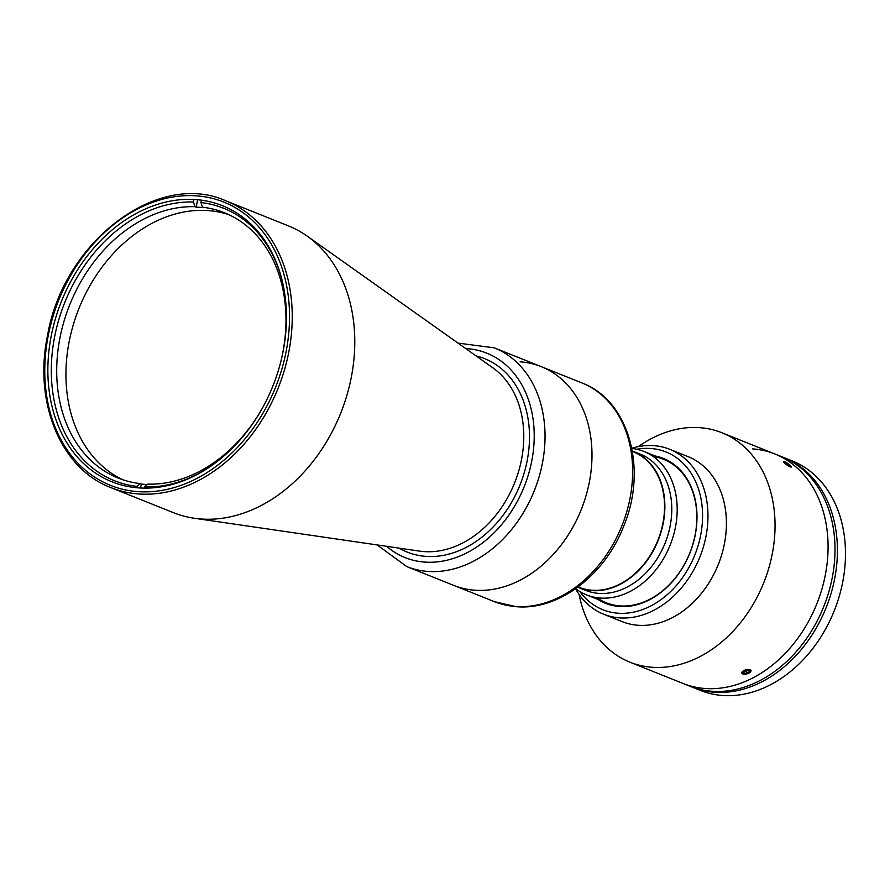 <?xml version="1.0" encoding="UTF-8"?>
<svg xmlns="http://www.w3.org/2000/svg" width="890" height="890" viewBox="0 0 890 890"><rect width="100%" height="100%" fill="white"/><g stroke="black" fill="none" stroke-linecap="round" stroke-linejoin="round"><path stroke-width="1.33" d="M750.96 670.715A4.706 2.091 165.6 0 0 745.976 669.781A4.706 2.091 165.6 0 0 741.815 672.962A4.706 2.091 165.6 0 0 744.507 674.186A4.706 2.091 165.6 0 0 749.158 672.985A4.706 2.091 165.6 0 0 750.96 670.715M746.677 673.296L743.717 673.263L743.428 671.794L746.098 670.381L749.057 670.415L749.347 671.883L746.677 673.296L745.942 670.459M748.968 670.415L749.347 671.883M749.391 672.851A5.796 2.581 165.6 0 0 749.658 672.707A5.796 2.581 165.6 0 0 750.014 672.495M51.32 335.452A148.697 113.876 111.8 0 1 222.433 205.69A148.697 113.876 111.8 0 1 282.987 352.006A148.697 113.876 111.8 0 1 111.873 481.768A148.697 113.876 111.8 0 1 51.32 335.452M351.194 377.838A154.493 118.314 111.8 0 1 194.276 518.258A154.493 118.314 111.8 0 1 173.428 512.662L110.872 487.609A154.493 118.314 111.8 0 0 288.649 352.796A154.493 118.314 111.8 0 0 225.737 200.773L288.293 225.826A154.493 118.314 111.8 0 1 307.239 236.162A154.493 118.314 111.8 0 1 351.194 377.838M589.258 482.58A117.803 90.213 111.8 0 1 453.711 585.375A117.803 90.213 -68.2 0 0 474.893 590.215A117.803 90.213 -68.2 0 0 585.887 496.22A117.803 90.213 -68.2 0 0 541.298 366.669A117.803 90.213 111.8 0 1 589.258 482.58M632.39 451.408L633.135 451.708A72.991 55.903 111.8 0 1 662.861 523.531A72.991 55.903 111.8 0 1 578.867 587.233L578.122 586.944M147.262 484.538A142.901 109.437 111.8 0 1 145.07 484.405A142.901 109.437 111.8 0 1 141.321 484.06L140.175 483.593A142.901 109.437 111.8 0 1 118.225 478.075A142.901 109.437 111.8 0 1 63.446 323.226A142.901 109.437 111.8 0 1 194.999 206.691L196.156 207.148A142.901 109.437 111.8 0 1 199.927 207.337A142.901 109.437 111.8 0 1 203.677 207.693L202.519 207.225A142.901 109.437 111.8 0 1 224.469 212.755A142.901 109.437 111.8 0 1 281.262 359.827M260.826 410.846A142.901 109.437 111.8 0 1 147.696 484.127L144.647 486.952A146.761 112.396 111.8 0 0 206.747 468.841M122.887 479.777A142.901 109.437 111.8 0 1 74.293 321.512A142.901 109.437 111.8 0 1 208.004 210.574A142.901 109.437 111.8 0 1 229.03 214.735M202.519 207.225L200.962 202.564A146.761 112.396 111.8 0 1 282.163 280.539M144.414 488.109L144.647 486.952M200.962 202.564L201.429 200.172M140.542 487.998L141.321 484.06M140.175 483.593L137.127 486.418A146.761 112.396 111.8 0 1 54.713 336.32A146.761 112.396 111.8 0 1 193.441 202.019L194.999 206.691M137.127 486.418L136.86 487.742M193.942 199.471L193.441 202.019M196.156 207.148L197.624 199.738M631.844 448.449A77.241 59.152 111.8 0 1 643.937 451.453A77.241 59.152 111.8 0 1 673.185 536.403A77.241 59.152 111.8 0 1 600.394 598.047A77.241 59.152 111.8 0 1 586.51 594.876A77.241 59.152 111.8 0 1 575.674 588.702M577.766 587.2A73.38 56.192 -68.2 0 0 578.723 587.6L585.642 590.37A73.38 56.192 -68.2 0 0 598.837 593.385A73.38 56.192 -68.2 0 0 667.978 534.823A73.38 56.192 -68.2 0 0 640.199 454.123L633.279 451.352A73.38 56.192 -68.2 0 0 632.323 450.974M578.723 587.6A73.38 56.192 -68.2 0 0 591.917 590.615A73.38 56.192 -68.2 0 0 661.07 532.053A73.38 56.192 -68.2 0 0 633.279 451.352M457.983 343.095L494.328 347.857L541.298 366.669A117.803 90.213 -68.2 0 0 520.116 361.83M692.331 687.18L700.397 690.406A123.588 94.651 -68.2 0 0 722.624 695.49A123.588 94.651 -68.2 0 0 839.081 596.856A123.588 94.651 -68.2 0 0 792.289 460.942L784.223 457.705A123.588 94.651 111.8 0 1 831.015 593.63A123.588 94.651 111.8 0 1 714.559 692.253A123.588 94.651 111.8 0 1 692.331 687.18A123.588 94.651 111.8 0 1 691.13 686.68M783.011 457.238A123.588 94.651 111.8 0 1 784.223 457.705M579.101 594.464A123.588 94.651 -68.2 0 0 629.964 662.205L682.997 683.442A123.588 94.651 -68.2 0 0 705.214 688.515A123.588 94.651 -68.2 0 1 682.997 683.442L689.906 686.201A123.588 94.651 -68.2 0 0 712.134 691.285A123.588 94.651 -68.2 0 0 828.59 592.662A123.588 94.651 -68.2 0 0 781.798 456.737L774.879 453.967A123.588 94.651 -68.2 0 0 752.662 448.894M774.879 453.967A123.588 94.651 -68.2 0 1 821.67 589.892A123.588 94.651 -68.2 0 1 705.214 688.515A123.588 94.651 -68.2 0 0 821.67 589.892A123.588 94.651 -68.2 0 0 774.879 453.967L721.857 432.729A123.588 94.651 -68.2 0 0 699.629 427.656A123.588 94.651 -68.2 0 0 638.297 446.647M629.964 662.205A123.588 94.651 -68.2 0 0 652.181 667.278A123.588 94.651 -68.2 0 0 768.649 568.654A123.588 94.651 -68.2 0 0 721.857 432.729M575.53 588.813A88.833 68.029 -68.2 0 0 603.687 614.234L622.132 621.62A88.833 68.029 -68.2 0 0 638.108 625.269A88.833 68.029 -68.2 0 0 721.812 554.381A88.833 68.029 -68.2 0 0 688.181 456.692L669.736 449.305A88.833 68.029 -68.2 0 0 653.761 445.656A88.833 68.029 -68.2 0 0 631.811 448.26M603.687 614.234A88.833 68.029 -68.2 0 0 619.663 617.883A88.833 68.029 -68.2 0 0 703.367 546.994A88.833 68.029 -68.2 0 0 669.736 449.305M579.824 591.538A84.973 65.07 -68.2 0 0 618.094 613.221A84.973 65.07 -68.2 0 0 700.597 535.58A84.973 65.07 -68.2 0 0 650.712 448.482A84.973 65.07 -68.2 0 0 636.795 449.261M597.902 599.437A78.02 59.752 -68.2 0 0 619.429 606.479A78.02 59.752 -68.2 0 0 694.367 538.94A78.02 59.752 -68.2 0 0 655.34 456.025M596.79 597.646A77.241 59.152 -68.2 0 0 620.041 605.912A77.241 59.152 -68.2 0 0 694.567 537.593A77.241 59.152 -68.2 0 0 653.305 456.548M788.229 465.915L783.79 461.576M788.64 464.113L790.22 466.972M741.682 672.929L750.081 669.647M751.06 670.626L744.941 674.175M786.704 462.822A4.706 0.846 34.4 0 0 783.934 461.576A4.706 0.846 34.4 0 0 784.39 462.934A4.706 0.846 34.4 0 0 788.251 465.826A4.706 0.846 34.4 0 0 791.31 466.627A4.706 0.846 34.4 0 0 786.704 462.822M786.593 464.424L784.746 462.689L785.636 462.578L790.198 465.959L786.593 464.424M785.247 463.156L785.636 462.578M787.739 465.125L788.362 464.213M476.083 355.933A104.186 79.788 111.8 0 1 527.08 461.165A104.186 79.788 111.8 0 1 399.109 548.14M285.99 352.229A152.557 116.835 111.8 0 1 137.872 491.625A152.557 116.835 111.8 0 1 48.316 335.241A152.557 116.835 111.8 0 1 196.434 195.845A152.557 116.835 111.8 0 1 285.99 352.229M307.239 236.162L492.893 367.848A100.37 76.863 111.8 0 1 521.451 459.896A100.37 76.863 111.8 0 1 419.502 551.11L194.276 518.258M465.726 348.58A110.071 84.294 111.8 0 1 531.664 461.498A110.071 84.294 111.8 0 1 386.538 546.304M494.328 347.857A117.803 90.213 111.8 0 1 542.299 463.768A117.803 90.213 111.8 0 1 406.741 566.574L494.362 601.651A117.803 90.213 -68.2 0 0 515.544 606.49A117.803 90.213 -68.2 0 0 626.538 512.495A117.803 90.213 -68.2 0 0 581.938 382.945L541.298 366.669M225.737 200.773C157.808 170.035 63.413 241.791 47.571 335.33C33.364 402.302 60.787 468.796 110.872 487.609M377.149 544.936L406.741 566.574M606.157 602.741L586.51 594.876M663.584 459.329L643.937 451.453M581.938 382.945C628.707 400.244 647.664 468.251 624.035 525.345C605.478 574.629 559.098 610.518 516.467 606.713L494.362 601.651"/></g></svg>
